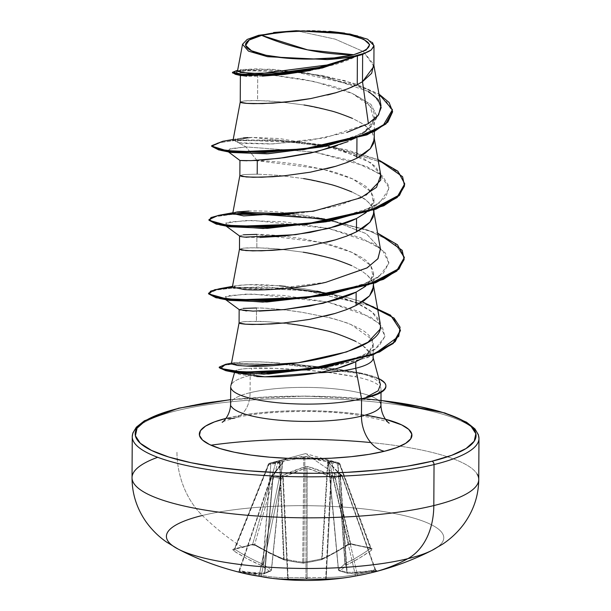 <?xml version="1.0" encoding="UTF-8"?>
<svg xmlns="http://www.w3.org/2000/svg" width="611" height="611" viewBox="0 0 611 611"><rect width="100%" height="100%" fill="white"/><g stroke="black" fill="none" stroke-linecap="round" stroke-linejoin="round"><path stroke-width="0.46" stroke-dasharray="3.06 2.29" d="M437.629 546.975A138.689 31.398 0.3 0 0 373.711 510.132A138.689 31.398 0.3 0 0 202.348 515.478A277.379 200.362 -103.7 0 0 242.277 547.212A276.432 142.928 -52.9 0 1 233.371 549.144A276.432 142.928 127.1 0 0 242.277 547.212A1.466 1.062 -103.7 0 0 242.972 547.349A1.466 1.062 -103.7 0 0 243.613 546.677A274.965 142.172 -52.9 0 1 234.761 548.602A1.466 1.092 79.4 0 1 233.371 549.144L232.623 549.755L233.471 550.748L247.325 558.813L261.508 565.565A277.257 120.734 -90.4 0 0 269.841 571.316A277.257 84.914 -80 0 1 263.303 573.889L250.495 573.477L238.29 571.904A276.432 208.427 -70.3 0 0 246.615 573.973A276.432 208.427 109.7 0 1 238.29 571.904A1.466 0.962 105.5 0 0 239.558 570.804L271.444 476.603L279.303 478.26L259.293 574.951A1.466 0.955 -81.8 0 1 258.178 576.081L258.178 576.081A1.466 0.955 98.2 0 0 259.293 574.951A274.965 207.328 109.7 0 1 249.341 573.187A274.965 207.328 -70.3 0 0 259.293 574.951L261.317 575.218L281.297 478.688L282.786 477.489L287.644 577.655A275.828 184.988 -84.6 0 1 261.317 575.218L281.297 478.688L279.303 478.26L259.293 574.951L261.317 575.218A275.828 184.988 95.4 0 0 287.644 577.655L282.786 477.489L294.517 472.082L306.05 467.988L305.996 577.41A275.79 247.241 -74.1 0 1 288.102 577.578L283.221 477.023L288.102 577.578L287.644 577.655L288.102 577.578A275.79 247.241 105.9 0 0 305.996 577.41L306.05 467.988L327.595 475.32M248.135 574.302A1.466 0.955 101.9 0 0 249.341 573.187A274.965 207.328 109.7 0 1 239.558 570.804L271.444 476.603L270.963 476.458L239.436 570.613A275.828 174.104 108 0 0 264.609 572.812L272.865 475.404L271.269 476.572L239.558 570.804A274.965 207.328 -70.3 0 0 249.341 573.187A1.466 0.955 -78.1 0 1 248.127 574.302M335.027 477.917L334.354 477L334.996 477.924L342.16 476.175L375.177 569.979A274.965 189.815 -108.4 0 1 357.282 574.355L335.027 477.917L333.041 478.367L355.258 574.638A275.828 203.929 83.3 0 1 326.243 577.418L331.399 477.191L333.041 478.367L355.258 574.638L357.282 574.355L335.027 477.917L342.16 476.175L375.177 569.979L341.572 475.236L342.534 476.022L340.396 474.991L347.124 572.308A275.828 193.045 -110.4 0 0 375.101 569.788L342.183 476.16A1.466 1.085 -101 0 0 341.572 475.236L339.128 473.487C334.568 468.148 330.803 464.2 327.824 461.641L327.71 461.122L332.201 461.236L338.906 462.901L339.464 463.55L338.906 462.901L330.948 461.229L331.536 461.885L329.573 462.306L330.948 461.229L317.185 458.082L303.247 456.478C296.725 457.036 288.69 458.502 279.143 460.877L269.314 463.321L283.428 461.565L274.186 473.884L271.979 475.656L279.93 477.328L282.32 475.595L293.746 470.646L305.431 466.575L307.715 466.567C314.222 468.255 322.234 471.165 331.75 475.289L334.354 477L337.921 475.969L305.523 453.599L272.964 462.313L305.523 453.599L337.921 475.969L341.572 475.236A1.466 0.756 -56.5 0 1 341.969 475.289L341.572 475.236A1.466 1.054 80.9 0 1 342.16 476.175A1.466 1.054 -99.1 0 0 341.572 475.236L334.354 477A1.466 1.062 71.6 0 1 335.027 477.917M279.953 461.87L279.479 462.183L283.603 558.95A1.466 0.443 -2.4 0 0 284.092 559.019A275.79 246.607 -131.3 0 0 302.72 562.212L303.789 457.502L279.953 461.87A1.466 0.596 76.5 0 0 279.143 460.877A1.466 0.596 -103.5 0 1 279.953 461.87L284.092 559.019L279.953 461.87L277.829 462.626L254.68 544.47A275.828 193.045 -110.4 0 0 283.603 558.95L279.479 462.183A1.466 1.046 75.1 0 0 278.181 461.122L305.538 456.463L338.906 462.901A1.466 0.916 -75 0 1 339.433 463.543L331.567 461.893L350.645 543.622A274.965 159.685 -130.1 0 0 370.388 547.769L339.433 463.543A1.466 0.634 159.8 0 1 339.464 463.55A1.466 0.634 159.8 0 1 339.899 463.81A1.466 0.634 159.8 0 1 339.601 464.413L370.503 548.495A275.828 184.988 -84.6 0 1 345.238 563.563L338.013 463.97L339.601 464.413L370.503 548.495L339.433 463.543L331.567 461.893L350.645 543.622L348.621 543.897L329.573 462.306L328.092 461.885L322.203 558.721A275.828 174.104 108 0 0 348.621 543.897L329.573 462.306A1.466 0.787 166.9 0 1 331.536 461.885A1.466 0.787 166.9 0 1 331.567 461.893A1.466 0.787 -13.1 0 0 331.536 461.885A1.466 0.955 98.7 0 0 330.948 461.229A1.466 1.138 -74.1 0 0 329.573 462.306L316.406 459.105L304.904 457.494L303.835 562.204A275.79 236.358 124.4 0 0 321.745 558.79L327.656 461.58L321.745 558.79A1.466 0.435 3.5 0 0 322.203 558.721L328.092 461.885L304.904 457.494L283.305 461.084M363.43 574.531A276.432 190.823 71.6 0 0 367.654 573.569A276.432 190.823 71.6 0 0 376.559 571.056L362.544 572.79L348.331 573.37A277.257 109.789 78.9 0 1 339.976 570.888A277.257 95.858 89.7 0 0 346.529 565.045L359.383 558.133L371.931 549.908L372.595 548.899L371.641 548.296L349.721 544.096L334.538 552.909L321.203 559.722A277.257 237.618 -55.6 0 1 303.193 563.151A277.257 247.921 48.7 0 1 284.474 559.951L269.848 553.306L255.398 545.386L251.365 544.737A276.432 142.928 -52.9 0 1 242.277 547.212A277.379 200.362 76.3 0 1 202.348 515.478A69.341 50.094 76.3 0 1 176.969 451.582A69.341 50.094 -103.7 0 0 202.348 515.478A138.689 31.398 -179.7 0 1 380.011 511.025A138.689 31.398 -179.7 0 1 432.557 550.076M370.778 442.563A173.364 39.241 -179.7 0 1 477.122 474.067A173.364 39.241 0.3 0 0 370.778 442.563M358.535 575.463L358.535 575.463A1.466 1.054 80.2 0 1 357.282 574.355A274.965 189.815 71.6 0 0 375.177 569.979A1.466 1.062 -107.8 0 0 376.559 571.056A1.466 1.062 72.2 0 1 375.177 569.979L375.101 569.788A1.466 1.039 79.1 0 0 376.345 570.865A1.466 1.039 79.1 0 0 376.452 570.834L376.559 571.056A276.432 190.823 -108.4 0 1 367.654 573.569A277.379 200.362 -103.7 0 0 372.229 572.53M270.925 578.212L288.629 579.213A277.257 248.555 105.9 0 0 306.623 579.045A277.257 258.858 -110.6 0 0 325.365 578.991L340.022 578.304L348.805 577.204M177.182 410.577A173.364 39.241 -179.7 0 1 356.793 400.335A173.364 39.241 -179.7 0 1 477.344 433.069A173.364 39.241 0.3 0 0 356.793 400.335A173.364 39.241 0.3 0 0 177.182 410.577A173.364 39.241 0.3 0 0 138.582 426.234A173.364 39.241 -179.7 0 1 177.182 410.577M179.367 408.179A170.431 38.577 -179.7 0 1 362.3 398.616M250.09 392.705A75.176 17.016 0.3 0 1 327.977 388.26A75.176 17.016 0.3 0 1 380.248 402.458A75.176 17.016 0.3 0 0 327.977 388.26A75.176 17.016 0.3 0 0 250.09 392.705A31.115 22.477 76.3 0 1 234.784 417.993A31.115 22.477 -103.7 0 0 250.09 392.705A75.176 17.016 0.3 0 0 231.309 406.368A75.176 17.016 0.3 0 1 250.09 392.705L250.182 375.383A75.176 17.016 0.3 0 0 230.92 388.038M380.439 384.709L380.118 383.823C376.827 378.667 368.303 374.764 354.548 372.114L325.579 367.478L367.326 357.672L372.007 355.358L362.506 345.337L355.648 341.32M256.712 376.536L240.757 374.612C236.274 373.451 234.311 372.359 234.876 371.32L234.876 371.32C236.533 369.678 242.155 368.654 251.732 368.265L275.905 368.387L305.867 370.075C324.8 371.755 341.167 373.978 354.96 376.727C368.616 379.347 377.14 382.83 380.538 387.183L381.043 388.986L378.599 392.804L366.753 397.685L377.919 393.293M231.401 389.047A75.176 17.016 -179.7 0 1 250.182 375.383A75.176 17.016 -179.7 0 1 305.867 370.075A75.176 17.016 0.3 0 0 250.182 375.383L251.732 368.265C240.978 368.868 235.357 369.892 234.876 371.32L237.305 372.962M287.636 323.609C273.606 322.058 263.204 321.31 256.437 321.348L256.505 307.982C265.464 307.761 280.884 309.235 302.766 312.42L328.657 317.552C334.255 318.728 341.748 321.08 351.142 324.609C359.627 328.382 364.836 331.292 366.76 333.346C370.831 336.913 372.954 340.144 373.138 343.031L373.222 344.314L367.646 354.365L355.785 361.712M303.988 104.993L278.608 101.701L257.59 100.532L257.727 74.366L278.731 75.879L304.079 79.491L329.94 85.41C335.729 86.877 343.229 89.58 352.44 93.529C360.788 97.974 365.981 101.449 368.028 103.946C372.084 108.162 374.184 111.943 374.337 115.28L374.069 119.634L369.968 106.024L352.44 93.529L370.992 104.405L377.186 116.663L372.756 125.66L360.994 134.092L320.492 147.259M374.062 119.634L370.449 126.668L356.961 137.231L356.954 138.514L356.961 137.231L350.584 140.461L363.682 132.961L374.062 119.634M374.291 139.522L374.215 138.178C374.161 135.291 372.053 131.831 367.883 127.791C366.646 126.034 361.46 122.887 352.31 118.351M239.932 160.472L257.277 160.769C266.259 160.548 281.732 162.037 303.713 165.237L329.566 170.836C335.202 172.172 342.672 174.761 351.989 178.588C360.414 182.666 365.607 185.805 367.555 188.028L371.144 191.907L352.662 178.901L321.714 168.85L257.277 160.769L257.208 174.135L243.766 174.555L239.94 175.8M364.729 213.583L373.497 202.928L371.144 191.915L373.901 198.415L373.978 199.766L368.395 210.543L356.534 218.478M373.909 213.124L373.825 211.78C373.779 208.901 371.671 205.441 367.494 201.401C366.264 199.637 361.07 196.49 351.921 191.961M303.606 178.595L278.219 175.311L257.208 174.135L278.219 175.311L303.606 178.595L329.482 184.194L341.366 187.829L351.921 191.961L360.742 196.513L367.494 201.401L371.916 206.526L373.909 212.147M303.216 252.206L277.837 248.914L256.826 247.738L256.895 234.38C265.861 234.15 281.32 235.64 303.27 238.832L329.153 244.431C334.797 245.775 342.282 248.364 351.615 252.206C360.047 256.276 365.241 259.423 367.188 261.645L370.747 265.502L373.512 272.032L373.588 273.369L368.013 284.146L356.144 292.089M373.52 286.735L373.443 285.39C373.397 282.503 371.282 279.044 367.112 275.003L361.521 270.833L351.539 265.564M309.907 70.601L318.659 68.799L357.107 55.952C351.936 58.702 344.887 61.482 335.981 64.27L310.571 70.471M262.333 76.123L246.798 76.215M262.936 76.1L241.238 75.649L243.147 74.55L257.727 74.366L244.301 74.45L240.383 75.451M273.965 75.413L257.727 74.366L257.59 100.532L244.148 100.945L240.322 102.19M310.739 98.577L327.58 94.988M336.172 92.658L350.416 87.724M347.85 141.683L335.905 146.212M262.035 160.036L246.416 160.754M310.357 172.18L327.19 168.598M335.783 166.268L350.027 161.335M259.858 237.496L247.065 237.297M243.453 234.792L239.543 235.983M364.347 287.185L373.107 276.531L370.755 265.51L352.257 252.496L321.317 242.452L256.895 234.38L256.826 247.738L243.377 248.158L239.55 249.403M309.968 245.782L326.809 242.2M335.401 239.871L349.645 234.937M259.301 311.106L246.668 310.9M245.607 310.823C241.521 310.457 239.397 310.06 239.237 309.64L239.153 309.594M239.237 309.64L243.063 308.395M360.948 359.062L365.034 356.45L372.725 347.308L371.962 339.411L351.142 324.609C348.598 323.242 341.106 320.89 328.657 317.552L302.766 312.42C284.443 309.54 269.023 308.059 256.505 307.982L256.437 321.348L242.995 321.76L239.168 323.005M309.586 319.393L326.419 315.803M335.019 313.474L349.263 308.54M381.012 105.68L373.871 95.255L357.259 85.853L306.661 72.793L257.773 68.799L242.895 69.524L237.488 71.143M373.886 66.439L363.377 51.53L335.126 39.127L296.213 30.726L335.126 39.127L363.377 51.53L373.718 64.468L373.894 65.453M338.189 368.082L317.621 372.84M273.988 75.413L314.589 81.584L352.44 93.529L370.992 104.405L377.186 116.663L368.089 129.731L363.682 132.961M231.233 152.467L228.338 149.298L245.973 146.923L238.733 142.844L245.973 146.923L314.818 152.101L245.973 146.923L230.462 148.633L227.437 151.154L231.218 152.46M211.673 146.312L217.562 142.974L234.639 140.53L238.733 142.837L234.639 140.53L218.089 142.837L211.727 145.998M232.493 72.923L236.564 71.266L248.456 70.173L290.66 71.793L298.168 72.602L363.415 87.251L384.869 98.86L392.552 111.973L384.861 98.86L363.408 87.251L298.176 72.602L290.66 71.793L249.853 70.12L232.623 72.617M222.771 141.286L234.639 139.919L234.639 140.53L279.464 140.805L332.376 147.35L279.464 140.805L234.639 140.53L234.639 139.919L222.824 141.278M236.388 70.685L293.501 71.464L324.685 76.07L355.335 83.776L378.957 94.071L344.482 80.576L300.398 72.258L293.501 71.464L236.419 70.677M368.639 91.558L321.669 75.466L271.353 69.165L240.451 69.906L237.618 70.448M332.04 64.354L340.51 61.894M380.844 175.525L370.93 162.786L336.913 148.397L279.67 138.575L252.267 137.414L234.639 139.919L305.996 142.653L345.207 149.428L378.018 159.586L329.673 146.235L278.127 140.11L234.639 139.919L252.267 137.414L247.974 137.582M243.415 137.903L237.45 138.682L238.046 142.722L272.964 143.929L324.999 137.834L368.395 123.575M240.245 101.984L244.148 100.945L249.762 100.586L267.335 100.876L278.608 101.701L303.988 104.993L329.871 110.591L341.755 114.226L352.31 118.351L361.132 122.903L367.883 127.791L372.298 132.923L374.299 138.544M239.856 175.594L243.766 174.555L257.208 174.135M239.474 249.196L243.377 248.158L248.998 247.791L266.564 248.089L277.837 248.914L303.216 252.206L329.1 257.804L340.984 261.439L351.539 265.564L361.506 270.826L367.112 275.003L371.526 280.128L373.527 285.749M239.084 322.829L242.995 321.76L248.608 321.401L266.175 321.692L277.455 322.516L302.835 325.808L328.718 331.406L340.594 335.042L351.149 339.166L359.971 343.718L366.722 348.606L372.007 355.358C368.731 357.687 353.257 361.72 325.579 367.478L289.965 363.812L325.579 367.478L359.902 372.878L359.902 373.489L354.96 376.727L330.452 372.756L305.867 370.075C278.792 368.219 260.744 367.616 251.732 368.265M246.386 366.042L232.799 364.66L233.83 362.697L244.102 361.758C261.332 361.827 273.224 362.254 279.792 363.049L259.728 361.842L244.102 361.758L231.393 363.751M379.759 329.589L380.409 326.106C379.515 313.504 363.049 302.934 331.002 294.403L320.806 291.951M380.401 325.113L380.241 323.67L371.969 311.916L357.236 303.339L331.002 294.403L319.836 291.737L328 293.364L265.205 286.758L219.532 288.713M316.903 291.119L305.11 288.98L279.342 285.818C266.77 284.802 256.307 284.421 247.951 284.695L238.183 285.345L232.356 287.094M380.454 249.12L366.424 233.746L334.003 221.319C301.506 213.804 273.537 210.383 250.098 211.047L248.99 211.07M232.875 212.75L235.854 212.17L243.674 215.927L303.339 212.827L338.372 205.731L366.088 195.069M380.76 175.044L375.475 166.513L363.301 158.226L321.142 144.578L252.267 137.414L238.183 138.552L233.005 140.53L242.857 143.394L270.826 144.005L309.105 140.561L346.949 132.381M321.103 368.051L365.05 354.953L378.919 346.17L384.915 336.539L382.219 326.671L370.946 317.239L327.916 302.078L283.183 295.388L245.171 294.135L225.268 296.679L229.385 300.36M323.234 295.9L369.609 282.053L383.517 272.88L388.94 262.929L385.289 252.87L372.97 243.369L328.55 228.415L283.672 221.793L245.607 220.525L225.665 223.068L229.767 226.757M323.616 222.297L372.252 207.312L385.663 197.361L389.253 186.676L382.555 176.06L366.417 166.329L314.818 152.108L352.623 161.09L379.607 173.707L389.367 188.333L379.584 202.86L357.328 213.636L326.266 221.785M404.726 184.461L399.586 173.478L384.609 163.198L332.384 147.35L384.342 163.068L399.373 173.257L404.726 184.155M208.993 219.929L215.782 216.554L233.349 214.201L215.263 216.684L208.954 220.243M404.345 258.063L394.805 243.209L367.944 230.141L329.024 220.411L285.711 214.881L328.81 220.365L367.601 230.026L394.523 242.995L404.337 257.758M208.611 293.54L216.852 289.828L238.175 287.498L306.126 290.592L373.015 306.416L393.224 317.926L400.434 330.505M219.311 367.425L224.596 365.126L237.732 363.583L283.565 364.484L236.724 363.652L223.763 365.317L219.242 367.73M283.626 364.492L359.902 373.489L283.626 364.492M324.517 219.005L377.636 233.188L329.283 219.838L289.133 214.545M232.356 287.231L288.751 288.155M330.918 293.922L344.757 296.946L362.315 301.895L344.757 296.946L328 293.364M225.68 364.293L287.254 364.11L225.65 364.301M287.307 364.11L359.902 372.878L337.684 369.143L287.307 364.11M400.434 330.811L393.385 318.064L372.985 306.401L305.141 290.469L236.808 287.567L215.912 290.042L208.565 293.845M295.166 213.881L320.76 218.18L334.003 221.319L366.165 233.601L380.401 248.792M325.9 282.297L268.13 289.652L234.112 288.239M233.455 288.025L235.464 285.772L247.951 284.695L279.387 285.826M285.566 286.414L308.402 289.522L319.836 291.737M232.745 213.629L219.914 215.103M257.277 160.769L245.973 146.923L257.277 160.769L239.947 160.494M226.246 225.833L224.802 225.115L229.973 221.915L253.084 220.403L328.55 228.415L360.803 237.755L382.341 249.815L388.909 263.265L379.202 276.462L356.946 287.239L325.877 295.396M225.864 299.436L224.413 298.718L229.576 295.525L252.649 294.006L327.916 302.078L359.085 311.473L379.294 323.364L384.938 336.409L375.322 349.064L353.517 359.635L323.715 367.539M234.815 372.122L234.876 371.32L235.625 372.718L234.815 372.122M256.505 307.982L242.842 308.425L239.321 309.716M256.895 234.38L243.224 234.823L239.703 236.106L244.919 237.129M385.419 419.222L360.284 414.357L341.45 412.242L321.241 410.997L300.429 410.661L279.815 411.249L260.194 412.738L242.323 415.075L226.88 418.168A106.291 24.058 -179.7 0 1 365.294 415.106M230.63 399.701L264.25 397.089L297.297 396.142L330.666 396.684L363.071 398.685L380.981 400.488M226.88 418.168L225.994 418.39M296.213 30.726L312.977 30.55L329.482 31.36M344.604 33.109L357.313 35.659L366.783 38.837L372.458 42.449M385.877 386.435A74.916 16.963 0.3 0 0 359.902 373.489A74.916 16.963 -179.7 0 1 385.869 386.175M359.902 372.878A74.916 16.963 -179.7 0 1 378.797 378.614A74.916 16.963 0.3 0 0 359.902 372.878M377.43 391.422L366.21 397.203M322.883 146.755L349.232 139.262L368.089 129.731M337.692 463.688A1.466 1.367 -74.2 0 0 336.714 462.283L336.707 462.283A1.466 1.367 105.8 0 1 337.692 463.688L344.94 563.67A275.79 95.347 -90.3 0 1 338.418 569.475L328.581 462.474L338.471 569.727A275.79 109.209 -101.1 0 0 346.788 572.202L340.029 474.503L328.634 462.726L338.471 569.727L328.581 462.474L338.013 463.97L344.94 563.67L337.692 463.688L339.601 464.413L339.907 463.856L339.464 463.55A1.466 0.962 105 0 0 338.906 462.901A1.466 1.077 105.6 0 1 339.601 464.413A1.466 1.077 -74.4 0 0 338.914 462.901L337.318 462.458A1.466 1.077 105.6 0 1 338.013 463.97A1.466 1.077 -74.4 0 0 337.325 462.458L305.523 453.599L271.696 462.642M273.186 474.907L272.865 475.404A1.466 0.855 53.7 0 1 273.071 474.579A1.466 0.855 53.7 0 1 273.568 474.487L274.186 473.884A1.466 1.169 -145 0 0 273.186 474.907A1.466 1.169 35 0 1 274.186 473.884L283.252 461.916A1.466 1.268 -136.3 0 0 282.366 463.008L282.366 463.008A1.466 1.268 43.7 0 1 283.252 461.916L283.137 461.397A1.466 1.321 96.3 0 0 282.313 462.756A1.466 1.321 -83.7 0 1 283.137 461.397L271.765 462.68A1.466 1.314 76.7 0 0 270.856 464.1A1.466 1.314 -103.3 0 1 271.765 462.68L271.063 462.863A1.466 0.985 75.1 0 0 270.482 464.383A1.466 0.985 -104.9 0 1 271.063 462.863L269.283 463.329A1.466 0.985 75.1 0 0 268.733 464.849L269.314 463.321A1.466 1.023 72.9 0 1 269.314 463.321L268.718 463.978A1.466 1.023 72.9 0 1 269.283 463.329L276.531 461.557A1.466 1.092 -100.1 0 0 275.851 462.229L276.531 461.557L277.829 462.626A1.466 1.046 75.1 0 0 276.531 461.557L278.181 461.122A1.466 1.046 -104.9 0 1 279.479 462.183L277.829 462.626L275.851 462.229A1.466 0.756 -164.2 0 1 277.829 462.626L254.68 544.47L252.656 544.218L275.851 462.229L268.718 463.978L268.336 464.284L268.733 464.849A1.466 0.588 -158.1 0 1 268.351 464.192A1.466 0.588 -158.1 0 1 268.718 463.978L234.761 548.602A274.965 142.172 127.1 0 0 243.613 546.677A274.965 142.172 127.1 0 0 252.656 544.218L275.851 462.229L268.718 463.978L234.761 548.602L268.733 464.849L270.856 464.1L262.722 564.068A275.828 203.929 83.3 0 1 234.838 549.327L268.733 464.849L270.856 464.1L282.313 462.756L271.36 569.887A275.79 120.092 89.6 0 1 263.058 564.167L270.856 464.1L276.569 462.97L282.366 463.008L272.865 475.404L264.609 572.812A1.466 0.397 4.8 0 0 264.907 572.706L273.186 474.907L264.907 572.706A275.79 84.463 100 0 0 271.414 570.139L282.366 463.008L274.492 473.059M330.925 476.733L331.399 477.191A1.466 0.817 -54.4 0 1 332.712 475.824A1.466 0.817 125.6 0 0 331.399 477.191L333.041 478.367A1.466 0.817 -54.4 0 1 334.354 477A1.466 0.817 125.6 0 0 333.041 478.367L334.996 477.924A1.466 1.031 -106.4 0 0 334.354 477L331.75 475.289A1.466 0.39 113.2 0 0 330.925 476.733A1.466 0.39 -66.8 0 1 331.75 475.289L307.715 466.567A1.466 0.443 104.4 0 0 307.165 467.98A1.466 0.443 -75.6 0 1 307.715 466.567L305.431 466.575A1.466 0.573 74.3 0 1 306.05 467.988A1.466 0.573 -105.7 0 0 305.431 466.575L282.32 475.595A1.466 0.519 65.4 0 1 283.221 477.023A1.466 0.519 -114.6 0 0 282.32 475.595L281.419 476.137A1.466 0.909 51.2 0 1 282.786 477.489A1.466 0.909 -128.8 0 0 281.419 476.137L279.93 477.328A1.466 0.909 51.2 0 1 281.297 478.688L279.93 477.328L279.303 478.26A1.466 0.962 -73.9 0 1 279.93 477.328L271.979 475.656A1.466 0.955 97.7 0 0 271.444 476.603L271.979 475.656L271.269 476.572A1.466 0.855 53.7 0 1 271.475 475.748A1.466 0.855 53.7 0 1 271.979 475.656L273.568 474.487A1.466 0.855 -126.3 0 0 273.071 474.579A1.466 0.855 -126.3 0 0 272.865 475.404L270.963 476.458L281.297 478.688L283.221 477.023L306.05 467.988L307.165 467.98L330.925 476.733L325.755 577.349A275.79 257.491 69.4 0 1 307.112 577.403L307.165 467.98L307.112 577.403L305.996 577.41L307.112 577.403A275.79 257.491 -110.6 0 0 325.755 577.349L330.925 476.733L331.399 477.191L326.243 577.418L325.755 577.349L326.243 577.418A275.828 203.929 -96.7 0 0 355.258 574.638L357.282 574.355A1.466 1.054 -99.8 0 0 358.512 575.47M239.436 570.613L239.558 570.804A1.466 0.962 -74.5 0 1 238.29 571.904L237.992 571.682A1.466 1.138 -78.6 0 0 239.436 570.613L239.436 570.613A1.466 1.138 101.4 0 1 237.992 571.682A277.295 175.029 108 0 0 263.303 573.889A1.466 1.107 -91.2 0 0 264.609 572.812A275.828 174.104 -72 0 1 239.436 570.613M271.269 476.572L239.084 570.628L237.633 571.621L263.303 573.889A277.257 84.914 100 0 0 269.841 571.316A277.257 120.734 89.6 0 1 261.508 565.565A277.295 205.013 83.3 0 1 233.471 550.748L233.371 549.144A1.466 1.092 -100.6 0 0 234.761 548.602L234.838 549.327A275.828 203.929 -96.7 0 0 262.722 564.068L263.058 564.167A275.79 120.092 -90.4 0 0 271.36 569.887L271.414 570.139A275.79 84.463 -80 0 1 264.907 572.706L263.303 573.889L263.937 573.866L269.841 571.316A1.466 1.359 -116.3 0 0 271.414 570.139L271.498 570.048M303.789 457.502L302.72 562.212A1.466 0.466 0.6 0 0 303.835 562.204L304.904 457.494L303.789 457.502A1.466 0.542 85.6 0 0 303.247 456.478A1.466 0.542 -94.4 0 1 303.789 457.502M370.503 548.495L370.388 547.769A1.466 0.993 99 0 0 371.06 548.449A1.466 0.993 99 0 0 371.641 548.296L371.931 549.908A277.295 185.973 -84.6 0 1 346.529 565.045A277.257 95.858 -90.3 0 1 339.976 570.888A277.257 109.789 -101.1 0 0 348.331 573.37A277.295 194.069 -110.4 0 0 376.452 570.834A1.466 1.039 -100.9 0 1 376.345 570.865A1.466 1.039 -100.9 0 1 375.101 569.788A275.828 193.045 69.6 0 1 347.124 572.308L340.029 474.503L346.788 572.202A1.466 0.405 -4 0 0 347.124 572.308A1.466 1.016 90.4 0 0 348.079 573.408A1.466 1.016 90.4 0 0 348.331 573.37A1.466 1.016 -89.6 0 1 348.079 573.408A1.466 1.016 -89.6 0 1 347.124 572.308A1.466 0.405 176 0 1 346.788 572.202A1.466 1.329 102.2 0 0 348.331 573.37A1.466 1.329 -77.8 0 1 346.788 572.202A275.79 109.209 78.9 0 1 338.471 569.727A1.466 1.306 110.7 0 0 339.976 570.888A1.466 1.306 -69.3 0 1 338.471 569.727L338.418 569.475A1.466 1.329 -127.8 0 0 339.976 570.888A1.466 1.329 52.2 0 1 338.418 569.475A275.79 95.347 89.7 0 0 344.94 563.67A1.466 1.298 -135.2 0 0 346.529 565.045A1.466 1.298 44.8 0 1 344.94 563.67L345.238 563.563A1.466 1.008 -115.7 0 0 346.529 565.045A1.466 1.008 64.3 0 1 345.238 563.563A275.828 184.988 95.4 0 0 370.503 548.495A1.466 0.939 -125.6 0 0 371.931 549.908A1.466 0.939 54.4 0 1 370.503 548.495L370.388 547.769A274.965 159.685 49.9 0 1 350.645 543.622A1.466 0.924 104.6 0 0 351.188 544.271A1.466 0.924 104.6 0 0 351.799 544.126A276.432 160.533 -130.1 0 0 371.641 548.296A1.466 0.993 -81 0 1 371.06 548.449A1.466 0.993 -81 0 1 370.388 547.769L370.503 548.495M351.188 544.271L348.346 544.768A1.466 0.894 -123.5 0 0 348.621 543.897A275.828 174.104 -72 0 1 322.203 558.721A1.466 0.985 65.2 0 1 321.745 559.691A1.466 0.985 65.2 0 1 321.203 559.722A277.295 175.029 108 0 0 347.758 544.821A1.466 0.894 -123.5 0 0 348.354 544.768L351.188 544.271A1.466 0.924 -75.4 0 1 350.645 543.622L348.621 543.897A1.466 0.894 56.5 0 1 348.354 544.768A1.466 0.894 56.5 0 1 347.758 544.821L351.799 544.126A1.466 0.924 -75.4 0 1 351.188 544.271L371.213 548.479L339.899 463.81L338.914 462.901L336.714 462.283L327.71 461.122L327.824 461.641A1.466 1.214 -50.5 0 1 328.634 462.726L328.581 462.474A1.466 1.375 -98.7 0 0 327.71 461.122A1.466 1.375 81.3 0 1 328.581 462.474L328.581 462.474M305.538 456.463A1.466 0.672 -86.1 0 0 304.904 457.494A1.466 0.672 93.9 0 1 305.538 456.463M328.573 460.572A1.466 0.718 -76.5 0 0 327.656 461.58A1.466 0.718 103.5 0 1 328.573 460.572M329.466 460.809A1.466 1.138 -74.1 0 0 328.092 461.885A1.466 1.138 105.9 0 1 329.466 460.809M268.718 463.978L268.336 464.284M330.948 461.229A1.466 1.001 -81.5 0 1 331.567 461.893A1.466 1.001 98.5 0 0 330.948 461.229M339.907 463.856L339.464 463.55M271.979 475.656L273.361 474.312C275.767 471.028 277.371 468.255 282.687 462.237L271.498 570.04M327.824 461.641L339.128 473.487A1.466 1.115 -41.2 0 1 340.029 474.503L328.634 462.726A1.466 1.214 129.5 0 0 327.824 461.641M339.128 473.487L339.831 474.083A1.466 0.756 -56.5 0 1 340.228 474.136A1.466 0.756 -56.5 0 1 340.396 474.991L340.029 474.503A1.466 1.115 138.8 0 0 339.128 473.487M375.551 569.803L341.961 475.282A1.466 0.756 -56.5 0 1 342.137 476.145L340.396 474.991A1.466 0.756 123.5 0 0 340.228 474.136A1.466 0.756 123.5 0 0 339.831 474.083L341.572 475.236M354.556 576.196A1.466 0.985 79 0 0 355.258 574.638A1.466 0.985 -101 0 1 354.556 576.196M325.365 578.991A1.466 0.985 90.1 0 0 326.243 577.418L325.365 578.991L325.755 577.349A1.466 0.504 -92.3 0 1 325.365 578.991M306.623 579.045A1.466 0.489 92 0 0 307.112 577.403L306.623 579.045L305.996 577.41A1.466 0.619 -92.8 0 0 306.623 579.045M288.629 579.213A1.466 0.634 91.7 0 1 288.102 577.578L288.629 579.213L287.644 577.655A1.466 1.085 -90.8 0 0 288.629 579.213M262.058 576.746A1.466 1.085 101.4 0 1 261.317 575.218A1.466 1.085 -78.6 0 0 262.058 576.746M321.203 559.722A1.466 0.985 -114.8 0 0 321.753 559.691A1.466 0.985 -114.8 0 0 322.203 558.721A1.466 0.435 -176.5 0 1 321.745 558.79A1.466 0.558 77.2 0 1 321.462 559.791A1.466 0.558 77.2 0 1 321.203 559.722A1.466 0.558 -102.8 0 0 321.455 559.791A1.466 0.558 -102.8 0 0 321.745 558.79A275.79 236.358 -55.6 0 1 303.835 562.204A1.466 0.588 81.3 0 1 303.438 563.227A1.466 0.588 81.3 0 1 303.193 563.151A277.257 237.618 124.4 0 0 321.203 559.722M303.193 563.151A1.466 0.588 -98.7 0 0 303.438 563.227A1.466 0.588 -98.7 0 0 303.835 562.204A1.466 0.466 -179.4 0 1 302.72 562.212A1.466 0.458 97.7 0 0 303.003 563.227A1.466 0.458 97.7 0 0 303.193 563.151A1.466 0.458 -82.3 0 1 303.003 563.227A1.466 0.458 -82.3 0 1 302.72 562.212A275.79 246.607 48.7 0 1 284.092 559.019A1.466 0.42 101.7 0 0 284.283 560.027A1.466 0.42 101.7 0 0 284.474 559.951A277.257 247.921 -131.3 0 0 303.193 563.151M263.303 573.889L264.907 572.706A1.466 1.382 73.8 0 1 263.303 573.889M284.474 559.951A1.466 0.42 -78.3 0 1 284.283 560.027A1.466 0.42 -78.3 0 1 284.092 559.019A1.466 0.443 177.6 0 1 283.603 558.95A1.466 0.878 112.2 0 0 284.016 559.943A1.466 0.878 112.2 0 0 284.474 559.951A1.466 0.878 -67.8 0 1 284.023 559.943A1.466 0.878 -67.8 0 1 283.603 558.95A275.828 193.045 69.6 0 1 254.68 544.47A1.466 0.794 120.7 0 0 254.909 545.363A1.466 0.794 120.7 0 0 255.398 545.386A277.295 194.069 -110.4 0 0 284.474 559.951M271.36 569.887A1.466 1.275 -59 0 1 269.841 571.316L271.414 570.139M261.508 565.565A1.466 1.245 127.9 0 0 263.058 564.167L261.508 565.565L262.722 564.068A1.466 0.909 -67 0 1 261.508 565.565M255.398 545.386A1.466 0.794 -59.3 0 1 254.909 545.363A1.466 0.794 -59.3 0 1 254.68 544.47L252.656 544.218A1.466 1.023 73.3 0 1 252.083 544.867A1.466 1.023 73.3 0 1 251.365 544.737L255.398 545.386M243.613 546.677A1.466 1.062 76.3 0 1 242.972 547.349A1.466 1.062 76.3 0 1 242.277 547.212A276.432 142.928 127.1 0 0 251.365 544.737A1.466 1.023 -106.7 0 0 252.083 544.867A1.466 1.023 -106.7 0 0 252.656 544.218A274.965 142.172 -52.9 0 1 243.613 546.677M233.471 550.748A1.466 0.848 122.5 0 0 234.838 549.327A1.466 0.848 -57.5 0 1 233.471 550.748M234.761 548.602L234.838 549.327L234.761 548.602M348.346 544.768L321.737 559.699L303.43 563.227L284.031 559.943L254.917 545.363L252.076 544.867L242.964 547.349L233.975 549.297L234.403 548.815M380.981 400.396L305.668 396.065L230.63 399.609M389.131 423.041C387.412 421.055 375.65 418.222 353.861 414.556C315.482 409.026 259.033 411.463 234.433 418.084C225.826 420.559 221.762 421.918 222.236 422.17M373.023 357.221L373.145 357.695M234.876 371.32L234.571 372.405M381.02 392.445L381.043 388.986M373.222 344.314L373.161 354.77M374.413 116.732L374.329 131.533M373.978 199.766L373.924 209.94M373.588 273.369L373.535 283.542M392.552 111.973L392.552 111.362M321.669 75.466L324.685 76.07M233.203 139.476L237.45 138.682M321.142 144.578L329.673 146.235M320.76 218.18L329.283 219.838M235.464 285.772L232.493 286.36M233.83 362.697L231.508 363.171M333.14 368.502L337.684 369.143M366.004 212.659L379.584 202.86M224.802 225.115L226.047 226.032M379.202 276.462L365.615 286.261M224.413 298.718L225.658 299.634M375.322 349.064L365.034 356.45M228.415 151.879L227.437 151.154M268.359 464.184L234.403 548.8M375.551 569.819L376.888 570.773L376.353 570.865L348.094 573.408L339.273 570.842L338.334 569.605L328.222 461.832L339.808 473.792L341.961 475.282M268.359 464.192L269.283 463.329L271.681 462.642M271.483 475.748L270.963 476.458M254.917 545.363L253.237 544.829C254.459 545.111 249.502 544.111 254.917 545.363"/><path stroke-width="0.92" d="M258.132 576.074A276.432 208.427 109.7 0 1 248.127 574.302A1.466 0.955 101.9 0 0 248.135 574.302A276.432 208.427 -70.3 0 0 258.132 576.074L270.925 578.212A277.295 185.973 -84.6 0 1 262.165 576.769A1.466 1.085 101.4 0 1 262.104 576.753A1.466 1.085 101.4 0 1 262.058 576.746A1.466 1.085 -78.6 0 0 262.104 576.753A1.466 1.085 -78.6 0 0 262.165 576.769L258.132 576.074A1.466 0.955 98.2 0 0 258.178 576.081A1.466 0.955 -81.8 0 1 258.132 576.074M362.3 398.616A170.431 38.577 -179.7 0 1 431.878 461.259A2.933 2.116 76.3 0 1 434.031 464.574A173.364 39.241 0.3 0 0 477.344 433.069A173.364 39.241 -179.7 0 1 434.031 464.574L433.818 505.58A173.364 39.241 0.3 0 0 477.122 474.067A173.364 39.241 -179.7 0 1 433.818 505.58A69.341 50.094 76.3 0 1 407.827 558.675A138.689 31.398 0.3 0 0 437.629 546.975M210.971 445.198A173.364 39.241 -179.7 0 1 370.778 442.563A173.364 39.241 0.3 0 0 210.971 445.198M358.565 575.463A276.432 190.823 71.6 0 0 363.43 574.531A276.432 190.823 -108.4 0 1 358.565 575.463A1.466 1.054 80.2 0 1 358.535 575.463A1.466 1.054 -99.8 0 0 358.565 575.463L354.533 576.204L358.565 575.463M372.229 572.53A277.379 200.362 -103.7 0 0 407.827 558.675A138.689 31.398 -179.7 0 1 176.892 548.418A138.689 31.398 -179.7 0 1 202.348 515.478A138.689 31.398 0.3 0 0 183.277 551.481A138.689 31.398 0.3 0 0 407.827 558.675A277.379 200.362 76.3 0 1 372.229 572.53A277.379 200.362 76.3 0 1 367.654 573.569A276.432 190.823 -108.4 0 1 363.438 574.531L372.236 572.53C393.492 567.252 413.403 559.875 431.977 550.374L442.815 544.027C450.826 538.688 457.776 532.12 463.657 524.314C473.548 510.727 478.573 495.788 478.749 479.49L478.963 438.484L478.382 434.742L474.946 428.93L466.498 422.193L444.861 412.944L380.981 400.396M270.925 578.212C297.152 581.512 323.112 581.176 348.805 577.204L354.533 576.204A277.295 205.013 83.3 0 1 348.805 577.204A277.295 205.013 83.3 0 1 325.365 578.991A277.257 258.858 69.4 0 1 306.623 579.045A277.257 248.555 -74.1 0 1 288.629 579.213A277.295 185.973 -84.6 0 1 270.925 578.212L246.623 573.973A276.432 208.427 -70.3 0 0 248.127 574.302A276.432 208.427 109.7 0 1 246.623 573.973C221.992 568.436 199.14 560.127 178.068 549.045L166.436 541.988C158.448 536.412 151.604 529.615 145.892 521.588C136.643 508.138 132.022 493.497 132.037 477.672L132.251 436.674L132.831 433.046L136.352 427.173L144.433 420.78L178.656 408.186A2.933 2.116 -103.7 0 1 179.367 408.179L204.127 403.222L230.63 399.701M353.654 54.715L307.639 49.873L261.668 35.377C280.892 29.771 329.153 29.718 349.37 34.842C374.421 41.174 375.849 47.795 353.654 54.715L366.119 50.071L369.678 44.664L363.797 39.318L349.37 34.842L328.588 31.917L304.629 30.993L281.129 32.207L261.668 35.377L249.212 40.02L245.653 45.428L251.533 50.774L265.961 55.25L286.735 58.175L310.694 59.099L334.194 57.885L353.654 54.715A62.085 14.053 -179.7 0 1 265.961 55.25A62.085 14.053 -179.7 0 1 261.668 35.377A391.177 282.565 -103.7 0 0 307.639 49.873A391.177 282.565 -103.7 0 0 353.654 54.715M372.97 357.045A67.118 15.191 -179.7 0 1 355.747 368.265L361.559 398.8A75.176 17.016 0.3 0 0 366.753 397.379L366.463 397.142A74.916 16.963 -179.7 0 1 366.21 397.203L378.14 390.78L380.439 384.709L373.023 357.221M230.92 388.038A75.176 17.016 0.3 0 0 281.549 403.077A75.176 17.016 0.3 0 0 361.559 398.8L361.475 416.122A75.176 17.016 0.3 0 1 283.588 420.559A75.176 17.016 0.3 0 1 231.309 406.368A75.176 17.016 0.3 0 0 283.588 420.559A75.176 17.016 0.3 0 0 361.475 416.122A31.115 22.477 -103.7 0 0 384.365 451.277A106.291 24.058 -179.7 0 1 235.021 452.354A106.291 24.058 -179.7 0 1 225.467 418.52M385.869 386.175A74.916 16.963 -179.7 0 1 366.753 397.685L366.753 397.379A75.176 17.016 -179.7 0 1 361.559 398.8L355.747 368.265A67.118 15.191 -179.7 0 1 317.621 372.84C308.891 374.36 298.558 375.521 286.62 376.315C279.601 376.857 270.459 376.972 259.194 376.659L256.712 376.536M365.294 415.106A106.291 24.058 -179.7 0 1 384.365 451.277A31.115 22.477 76.3 0 1 361.475 416.122A75.176 17.016 0.3 0 0 380.248 402.458A75.176 17.016 0.3 0 1 361.475 416.122L361.559 398.8A75.176 17.016 -179.7 0 1 283.672 403.245A75.176 17.016 -179.7 0 1 231.401 389.047M323.715 367.539L263.891 374.153L234.815 372.122L235.625 372.718L264.769 376.827L317.621 372.84A67.118 15.191 0.3 0 0 355.747 368.265L355.785 361.712L355.747 368.265A67.118 15.191 0.3 0 0 373.1 357.603M355.648 341.32C342.152 335.34 331.735 331.658 324.395 330.276C310.044 326.908 297.794 324.685 287.636 323.609M373.718 64.468L371.648 73.297L362.499 81.698L362.644 54.417A67.118 15.191 -179.7 0 1 357.382 55.884L357.236 84.639L362.499 81.698L368.395 123.575L378.621 114.868L381.012 105.68L373.894 65.453M350.027 161.335L356.847 158.241L356.954 138.514L356.847 158.241L370.342 148.626L374.291 139.522L374.329 131.533M352.31 118.351C341.839 114.142 334.362 111.553 329.871 110.591C319.828 107.987 311.205 106.123 303.988 104.993M349.645 234.937L356.465 231.844L356.534 218.478L356.465 231.844L369.953 222.228L373.909 213.124L373.924 209.94M351.921 191.961C341.457 187.745 333.973 185.164 329.482 184.194C319.446 181.597 310.816 179.726 303.606 178.595M257.208 174.135L257.277 160.769M349.263 308.54L356.076 305.454L356.144 292.089L356.076 305.454L369.571 295.831L373.52 286.735L373.535 283.542M351.539 265.564C341.068 261.355 333.591 258.766 329.1 257.804C319.057 255.199 310.434 253.328 303.216 252.206M350.416 87.724L357.236 84.639L357.382 55.884A67.118 15.191 -179.7 0 1 357.107 55.952A67.118 15.191 0.3 0 0 357.382 55.884A67.118 15.191 0.3 0 0 362.644 54.417L362.499 81.698L373.886 66.439L373.993 45.688L371.183 49.987L362.644 54.417L371.183 49.987L364.469 53.249L354.479 56.044L341.786 58.198L327.122 59.595L267.641 56.716L248.486 51.133L242.536 44.29L247.172 39.44L258.682 35.27L296.213 30.726L349.95 34.025L367.662 39.249L373.993 45.688M310.571 70.471L284.718 74.374L262.333 76.123M246.798 76.215L240.459 75.359M346.949 132.381L368.395 123.575L362.499 81.698L357.236 84.639L347.468 88.885L336.172 92.658L310.739 98.577L297.588 100.662L272.903 103.144L253.481 103.664L246.707 103.374L240.322 102.19C240.39 102.595 242.514 102.984 246.707 103.374L262.325 103.618L284.81 102.174L310.739 98.577M327.58 94.988L336.172 92.658M228.415 151.879L239.947 160.494L251.075 160.647L279.51 158.295L316.483 151.711L348.11 141.569M335.905 146.212L310.464 153.086L284.52 157.638L262.035 160.036M247.111 160.739L240.024 160.525M374.123 137.559L373.55 143.448L370.342 148.626L364.698 153.59L356.847 158.241L347.086 162.495L335.783 166.268L310.357 172.18L284.428 175.777L272.521 176.747L253.099 177.266L241.88 176.457L239.856 175.624L246.325 176.984L261.943 177.221L284.428 175.777L310.357 172.18M327.19 168.598L335.783 166.268M244.919 237.129L295.579 234.685L328.756 228.361L356.534 218.478C351.371 221.151 344.352 223.832 335.477 226.505L310.067 232.417L284.146 236.014L259.996 237.496M247.065 237.297L246.012 237.221C241.91 236.854 239.779 236.457 239.627 236.037M243.453 234.792L256.895 234.38M373.733 211.162L373.168 217.05L369.953 222.228L364.316 227.193L356.465 231.844L346.697 236.098L335.401 239.871L309.968 245.782L284.039 249.387L272.139 250.35L252.71 250.877L241.49 250.059L239.474 249.227L245.935 250.586L261.554 250.823L284.039 249.387L309.968 245.782M326.809 242.2L335.401 239.871M225.658 299.634L239.321 309.716L253.007 311.121L284.359 309.563L323.013 303.277L356.144 292.089C350.981 294.762 343.97 297.435 335.095 300.108L309.655 306.027L283.703 309.632L259.301 311.106M246.668 310.9L245.607 310.823M243.063 308.395L256.505 307.982M373.352 284.772L372.786 290.66L369.571 295.831L363.927 300.795L356.076 305.454L346.315 309.701L335.019 313.474L309.586 319.393L283.657 322.99L271.75 323.96L252.328 324.479L245.553 324.189L239.168 323.005C239.229 323.41 241.36 323.799 245.553 324.189L261.172 324.433L283.657 322.99L309.586 319.393M326.419 315.803L335.019 313.474M242.536 44.29L237.488 71.143L248.845 73.419L279.739 72.801L319.37 67.325L354.22 56.708L327.122 59.595L353.769 57.037L357.107 55.952L322.387 67.966L280.228 74.481L245.836 75.466L232.493 72.923L232.493 72.304L245.095 74.809L277.845 74.061L318.766 68.165L353.769 57.037L313.252 69.287L267.572 74.725L237.045 74.023L236.388 70.685L237.618 70.448M317.621 372.84C332.674 370.098 345.398 366.394 355.785 361.712L338.189 368.082M309.907 70.601L262.936 76.1M325.663 146.25L266.908 153.796L231.233 152.467L220.815 150.375L264.968 152.582L325.663 146.25L374.085 131.655L387.817 122.147L392.552 111.973L385.931 123.972L366.959 134.871L303.843 149.603L239.1 152.353L218.853 149.962L211.673 146.312L211.681 145.693L218.853 149.351L239.1 151.734L303.85 148.992L366.967 134.252L385.931 123.361L392.552 111.362L389.085 102.48L378.957 94.071L392.445 109.705L383.036 125.69L352.402 139.316L308.15 148.435L261.928 152.04L226.414 150.634L211.757 146.105L222.771 141.286L233.203 139.476M211.727 145.998L220.815 150.375M232.623 72.617L235.449 74.343L268.176 75.313L319.316 68.653L354.22 56.708L340.51 61.894M222.824 141.278L211.681 145.693M236.419 70.677L232.493 72.304M368.395 123.575L377.919 115.8L381.188 107.589L377.98 99.364L368.639 91.558M240.451 69.906L240.024 72.419L260.21 73.656L332.04 64.354M247.974 137.582L243.415 137.903M239.092 322.799L231.393 363.751L237.06 365.431L246.386 366.042L298.237 362.758L346.59 351.936L368.005 342.198L379.759 329.589M246.386 366.042C284.665 368.891 383.441 351.715 380.409 326.106L380.401 325.113M320.806 291.951L316.903 291.119M239.543 235.861L239.474 249.227L232.356 287.094L244.774 289.629C269.405 291.233 307.891 286.681 325.9 282.297L366.883 267.977L377.835 258.835L380.454 249.12L373.909 212.147M248.99 211.07L237.16 211.933L232.738 213.483L243.674 215.927L313.29 211.246L360.765 197.773L376.521 187.317L380.76 175.044M366.088 195.069L380.684 180.169L380.844 175.525L374.299 138.544M226.742 370.885L237.305 372.962L268.672 374.001L326.717 367.035L267.228 372.847L226.742 370.885L219.311 367.425M219.486 298.481L229.385 300.36L266.9 301.987L328.886 294.892L265.525 300.902L219.486 298.481L208.611 293.54M219.868 224.879L229.767 226.757L267.29 228.377L329.276 221.289L265.907 227.3L219.868 224.879L208.993 219.929M404.726 184.155L399.464 195.398L383.8 205.792L329.276 221.289M233.349 214.201L285.711 214.881L233.349 214.201M404.337 257.758L399.082 269L383.418 279.395L328.886 294.892M400.434 330.505L395.172 341.686L379.652 351.944L326.717 367.035M232.875 212.75L219.914 215.103L210.994 217.547L209.191 220.357L226.956 225.299L268.046 226.628L320.454 222.076L368.891 211.108L399.22 195.039L404.528 185.943L402.588 176.709L378.018 159.586L397.837 171.164L404.734 183.842L397.219 196.879L375.964 208.55L306.73 223.87L237.564 226.23L216.378 223.534L208.954 219.624L218.226 215.416L244.232 213.063L324.517 219.005M232.493 286.36L219.532 288.713L210.604 291.149L208.802 293.96L226.574 298.909L267.656 300.238L320.065 295.686L368.502 284.711L398.83 268.649L404.146 259.545L402.198 250.311L377.636 233.188L397.456 244.767L404.345 257.452L396.837 270.482L375.574 282.152L306.34 297.481L237.175 299.833L215.989 297.145L208.572 293.234L214.721 289.721L232.356 287.231M288.751 288.155L330.918 293.922M231.508 363.171L225.65 364.301L220.487 368.456L241.414 371.893L282.809 371.526L332.59 365.355L375.719 353.097L398.769 336.333L400.06 327.175L394.08 318.079L362.315 301.895L390.49 315.123L400.442 330.2L393.24 342.886L373.061 354.197L308.364 369.136L244.988 372.084L225.879 370.106L219.25 367.112L225.68 364.293M219.25 367.112L219.242 367.73L225.879 370.717L244.988 372.695L308.364 369.747L373.061 354.808L393.24 343.497L400.442 330.2M208.572 293.234L208.565 293.845L215.989 297.756L237.175 300.444L306.34 298.092L375.574 282.771L396.829 271.093L404.345 257.452M208.954 219.624L208.954 220.243L216.37 224.153L237.557 226.841L306.722 224.489L375.956 209.161L397.219 197.49L404.734 183.842M235.854 212.17L295.166 213.881M380.401 248.792L378.018 258.598L367.142 267.839L325.9 282.297M234.112 288.239L233.455 288.025M279.387 285.826L285.566 286.414M289.133 214.545L232.745 213.629M356.534 218.478L366.004 212.659M326.266 221.785L263.196 228.491L226.246 225.833M325.877 295.396L262.806 302.094L225.864 299.436M355.785 361.712L360.948 359.062M356.144 292.089L365.615 286.261M234.784 417.993A31.115 22.477 76.3 0 1 226.88 418.168M432.557 550.076A138.689 31.398 -179.7 0 1 407.827 558.675A69.341 50.094 -103.7 0 0 433.818 505.58A173.364 39.241 -179.7 0 1 254.207 515.821A173.364 39.241 -179.7 0 1 133.656 483.087A173.364 39.241 -179.7 0 1 157.676 457.303A173.364 39.241 0.3 0 0 133.656 483.087A173.364 39.241 0.3 0 0 254.207 515.821A173.364 39.241 0.3 0 0 433.818 505.58L434.031 464.574A173.364 39.241 -179.7 0 1 254.42 474.816A173.364 39.241 -179.7 0 1 133.878 442.089A173.364 39.241 -179.7 0 1 138.582 426.234A173.364 39.241 0.3 0 0 133.878 442.089A173.364 39.241 0.3 0 0 254.42 474.816A173.364 39.241 0.3 0 0 434.031 464.574A2.933 2.116 -103.7 0 0 431.878 461.259L407.117 466.216L378.453 469.966L346.995 472.349L313.947 473.296L280.579 472.761L248.173 470.76L217.974 467.369L191.144 462.733L168.712 457.013L151.543 450.444L140.293 443.265L135.398 435.758L137.047 428.212L145.174 420.918L159.463 414.151L179.367 408.179A170.431 38.577 -179.7 0 0 191.144 462.733A170.431 38.577 -179.7 0 0 431.878 461.259L451.781 455.287L466.071 448.52L474.197 441.226L475.847 433.68L470.951 426.173L459.701 419.001L442.532 412.425L420.101 406.705L380.981 400.488M225.994 418.39L214.461 421.896L205.548 426.111L200.484 430.663L199.461 435.368L202.508 440.05L209.527 444.525L220.235 448.627L234.227 452.193L250.961 455.088L269.795 457.196L290.004 458.441L310.816 458.777L331.429 458.189L351.05 456.7L368.922 454.363L384.365 451.277L396.783 447.55L405.696 443.326L410.76 438.782L411.783 434.07L408.736 429.388L401.717 424.912L385.419 419.222M273.583 32.52L296.213 30.726M329.482 31.36L344.604 33.109M372.458 42.449L373.947 46.253L371.183 49.987A66.729 15.107 -179.7 0 1 327.122 59.595M366.21 397.203A74.916 16.963 0.3 0 0 366.463 397.142A74.916 16.963 0.3 0 0 378.797 378.614A74.916 16.963 -179.7 0 1 385.885 385.808A74.916 16.963 -179.7 0 1 366.463 397.142L366.753 397.685A74.916 16.963 0.3 0 0 385.877 386.435M231.218 152.46L268.008 153.743L322.883 146.755M358.512 575.47A1.466 1.054 -99.8 0 0 358.535 575.463L363.438 574.531M230.63 399.609L178.656 408.186M222.236 422.17C221.48 423.339 230.484 416.351 230.607 404.016L230.698 386.702M234.571 372.405L230.851 385.64M389.131 423.041C389.986 424.248 381.05 417.428 380.959 404.803L381.02 392.445M373.161 354.77L373.145 358.168M240.383 75.237L240.245 102.014L233.005 140.53M239.932 160.472L239.856 175.624M239.153 309.471L239.084 322.829M318.659 68.799L319.316 68.653M241.238 75.649L235.449 74.343M392.552 111.973L392.552 111.362M239.856 175.594L232.738 213.483M373.527 285.749L380.241 323.67M226.047 226.032L239.703 236.106M385.877 386.48L385.885 385.869M348.805 577.204L358.535 575.463"/></g></svg>
